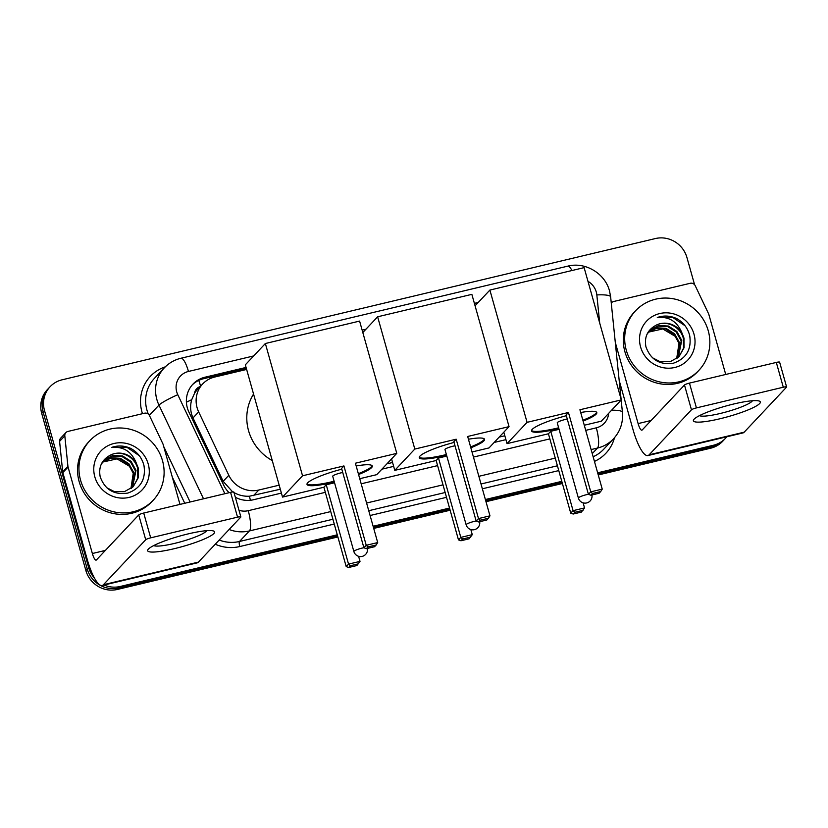 <?xml version="1.0" encoding="UTF-8"?>
<svg xmlns="http://www.w3.org/2000/svg" width="828" height="828" viewBox="0 0 828 828"><rect width="100%" height="100%" fill="white"/><g stroke="black" fill="none" stroke-linecap="round" stroke-linejoin="round"><path stroke-width="1.24" d="M200.221 386.572A8.694 8.311 43.2 0 0 194.549 393.3L191.723 399.696C189.922 405.937 190.357 412.013 193.007 417.933L223.156 481.316L232.389 491.625M194.549 393.3A26.082 24.944 -136.8 0 1 197.447 389.533L202.663 383.975A26.082 24.944 43.2 0 0 198.668 411.909L228.818 475.303A26.082 24.944 43.2 0 0 258.791 490.031L279.171 485.177M233.693 492.412C238.64 495.237 243.877 496.5 249.404 496.22L280.309 489.224M386.914 463.846L392.575 462.5M499.18 437.112L504.832 435.766M246.641 369.433L214.7 377.04A26.082 24.944 43.2 0 0 202.663 383.975M94.516 578.182A26.082 24.944 -136.8 0 1 88.648 567.532L44.495 410.46L43.097 411.94A26.082 24.944 -136.8 0 1 48.686 388.218A26.082 24.944 -136.8 0 0 43.097 411.94L87.25 569.012L43.097 411.94L41.71 413.42A26.082 24.944 -136.8 0 1 47.289 389.698L50.073 386.738A26.082 24.944 -136.8 0 1 62.11 379.804L655.372 238.557A26.082 24.944 -136.8 0 1 686.929 257.508L694.578 284.708M337.275 534.805L120.205 586.483L118.808 587.963A26.082 24.944 -136.8 0 1 87.25 569.012A26.082 24.944 -136.8 0 0 118.808 587.963L337.576 535.882L118.808 587.963L117.41 589.443A26.082 24.944 -136.8 0 1 85.864 570.492L41.71 413.42M726.818 436.77A26.082 24.944 -136.8 0 1 725.494 438.302A26.082 24.944 -136.8 0 1 713.467 445.236L712.08 446.716L597.951 473.885L712.08 446.716A26.082 24.944 -136.8 0 0 724.107 439.782A26.082 24.944 -136.8 0 1 712.08 446.716L710.683 448.196L598.251 474.961M562.098 482.424L485.684 500.619L562.098 482.424M449.832 509.148L373.428 527.343L449.832 509.148M725.494 438.302L722.709 441.262A26.082 24.944 -136.8 0 1 710.683 448.196M562.398 483.5L485.995 501.696M450.142 510.224L373.728 528.419M337.876 536.958L117.41 589.443M44.495 410.46A26.082 24.944 -136.8 0 1 50.073 386.738M120.205 586.483A26.082 24.944 -136.8 0 1 104.069 585.034M713.467 445.236L597.65 472.809M561.798 481.347L485.384 499.532M449.532 508.071L373.117 526.266M246.082 367.435L204.951 377.226A26.082 24.944 43.2 0 0 192.924 384.161A26.082 24.944 43.2 0 0 188.929 412.106L223.601 484.991A26.082 24.944 43.2 0 0 229.108 492.701M235.338 497.276A26.082 24.944 43.2 0 0 253.565 499.729L281.396 493.095M381.905 469.165L393.662 466.371M494.171 442.442L505.918 439.647M192.241 384.916A26.082 24.944 -136.8 0 1 203.564 378.717L246.382 368.522M626.299 350.275A43.47 41.566 -136.8 0 1 635.614 310.738A43.47 41.566 -136.8 0 1 676.9 299.612A43.47 41.566 -136.8 0 1 708.25 330.765A43.47 41.566 -136.8 0 1 698.935 370.292A43.47 41.566 -136.8 0 1 657.649 381.418A43.47 41.566 -136.8 0 1 626.299 350.275M698.935 370.292L697.549 371.782A43.47 41.566 -136.8 0 1 656.252 382.898A43.47 41.566 -136.8 0 1 624.912 351.755A43.47 41.566 -136.8 0 1 634.217 312.218L635.614 310.738M693.988 334.16A28.338 27.107 -136.8 0 1 674.851 367.466A28.338 27.107 -136.8 0 1 640.561 346.88A28.338 27.107 -136.8 0 1 659.699 313.564A28.338 27.107 -136.8 0 1 693.988 334.16M645.923 346.797C650.663 359.818 659.895 365.262 673.619 363.13C686.298 358.483 691.68 349.364 689.734 335.785C687.84 328.157 683.462 322.402 676.6 318.532C670.173 315.634 663.735 315.282 657.297 317.497C669.2 316.368 677.47 321.657 682.117 333.363A19.644 18.785 -136.8 0 0 656.055 325.259C647.537 329.813 644.153 336.996 645.923 346.797M679.126 356.589L683.524 348.174L683.41 338.642C680.657 326.76 666.312 319.608 656.055 325.259M652.35 357.696L659.999 361.629L670.142 361.732L678.888 356.827L684.031 347.791L683.969 338.052L682.117 333.363M677.946 357.696L681.206 340.991L676.279 332.049L667.761 326.625L657.981 326.128L649.4 330.848M678.246 357.427L681.755 340.401L676.828 331.459L668.32 326.035L658.539 325.539L650.166 330.051L646.989 334.326M676.662 358.7L678.991 343.341L674.064 334.398L665.546 328.975L656.469 328.343L648.376 332.111M676.993 358.462L679.54 342.751L674.623 333.808L666.105 328.385L656.811 327.795L648.624 331.78M648.334 332.163L662.762 328.944L676.01 336.82M685.066 325.777L672.646 317.362L657.297 317.497M733.836 403.971A34.776 5.413 -15.7 0 1 758.665 400.897A34.776 5.413 -15.7 0 1 751.834 408.287A34.776 5.413 -15.7 0 1 719.905 418.782A34.776 5.413 -15.7 0 1 694.257 419.009A34.776 5.413 -15.7 0 1 733.836 403.971M699.494 415.625A27.821 4.337 164.3 0 0 720.215 413.482A27.821 4.337 164.3 0 0 752.445 400.742M611.281 303.089A4.347 4.161 43.2 0 1 613.631 301.516L690.252 283.279A4.347 4.161 43.2 0 1 695.241 285.732L708.602 313.812A4.347 4.161 43.2 0 1 708.861 314.505L725.721 374.473M619.158 380.321L632.882 429.142A34.776 8.601 -103.4 0 0 647.9 455.566A34.776 8.601 -103.4 0 0 649.142 454.8L691.463 409.808L684.487 385.01L642.176 430.001A8.694 2.153 76.6 0 1 641.866 430.187A8.694 2.153 76.6 0 1 638.109 423.584L615.297 342.419M647.9 455.566L742.954 432.93A34.776 8.601 -103.4 0 0 744.196 432.175L786.517 387.173A4.347 0.673 164.3 0 0 786.6 386.976A4.347 0.673 164.3 0 0 783.288 387.225L776.312 362.426A4.347 0.673 -15.7 0 1 779.624 362.178L786.6 386.976M684.487 385.01A4.347 0.673 -15.7 0 1 689.455 383.105L696.431 407.904L783.288 387.225M696.431 407.904A4.347 0.673 164.3 0 0 691.463 409.808M689.455 383.105L776.312 362.426M80.564 480.199A43.47 41.566 -136.8 0 1 89.869 440.672A43.47 41.566 -136.8 0 1 131.166 429.546A43.47 41.566 -136.8 0 1 162.505 460.699A43.47 41.566 -136.8 0 1 153.201 500.226A43.47 41.566 -136.8 0 1 111.904 511.352A43.47 41.566 -136.8 0 1 80.564 480.199M153.201 500.226L151.803 501.706A43.47 41.566 -136.8 0 1 110.507 512.832A43.47 41.566 -136.8 0 1 79.167 481.689A43.47 41.566 -136.8 0 1 88.472 442.152L89.869 440.672M148.243 464.094A28.338 27.107 -136.8 0 1 129.106 497.4A28.338 27.107 -136.8 0 1 94.816 476.814A28.338 27.107 -136.8 0 1 113.953 443.497A28.338 27.107 -136.8 0 1 148.243 464.094M100.178 476.731C104.918 489.741 114.16 495.196 127.874 493.064C140.563 488.416 145.935 479.298 144 465.719C142.106 458.091 137.727 452.336 130.855 448.465C124.428 445.567 118 445.216 111.552 447.43C123.455 446.302 131.735 451.591 136.372 463.297A19.644 18.785 -136.8 0 0 110.31 455.183C101.792 459.747 98.418 466.92 100.178 476.731M133.38 486.522L137.779 478.108L137.676 468.576C134.923 456.694 120.577 449.542 110.31 455.183M106.605 487.63L114.254 491.563L124.407 491.666L133.142 486.76L138.286 477.725L138.224 467.986L136.372 463.297M132.201 487.63L135.461 470.925L130.534 461.972L122.016 456.559L112.246 456.062L103.655 460.782M132.501 487.361L136.009 470.335L131.093 461.393L122.575 455.969L112.794 455.472L104.421 459.985L101.244 464.26M130.917 488.634L133.246 473.274L128.33 464.332L119.812 458.909L110.724 458.277L102.641 462.034M131.248 488.396L133.805 472.684L128.878 463.742L120.36 458.319L111.066 457.729L102.879 461.714M102.6 462.096L117.017 458.878L130.265 466.744M139.321 455.71L126.912 447.286L111.552 447.43M558.879 428.625A33.907 5.278 -15.7 0 1 557.379 428.987A33.907 5.278 -15.7 0 1 531.535 430.943A33.907 5.278 -15.7 0 1 566.321 415.708M568.453 412.489L590.757 491.853L602.235 489.12L579.921 409.756L621.3 399.903L584.123 267.63L489.886 290.069L527.074 422.342L568.453 412.489L566.114 414.963L588.429 494.326L590.757 491.853L592.517 493.488L600.704 491.532L602.235 489.12M580.697 412.51A33.907 5.278 -15.7 0 1 596.812 412.592A33.907 5.278 -15.7 0 1 583.098 421.059M527.074 422.342L507.046 443.632L548.426 433.779L550.755 431.295L559.076 429.318M584.278 425.24L601.273 421.193L621.3 399.903M489.886 290.069L475.075 305.811M503.828 432.175L507.046 443.632M600.704 491.532L599.068 493.271L590.881 495.227L592.517 493.488M588.429 494.326L590.881 495.227M583.109 502.834L584.537 507.926L581.38 512.087L573.183 514.033L570.73 513.143L548.426 433.779M570.73 513.143L573.069 510.659L550.755 431.295M573.183 514.033L574.818 512.294L573.069 510.659L584.537 507.926M583.015 510.348L574.818 512.294M567.263 419.051A6.955 1.087 164.3 0 0 557.389 422.497A6.955 1.087 164.3 0 0 557.244 422.818L578.389 498.052A6.955 1.087 -15.7 0 1 578.534 497.731A6.955 1.087 -15.7 0 1 586.483 494.689A6.955 1.087 -15.7 0 1 588.408 494.285M596.584 412.209A33.907 5.278 -15.7 0 1 595.901 413.327A33.907 5.278 -15.7 0 1 582.871 420.231M558.641 427.797A33.907 5.278 -15.7 0 1 531.524 430.498M446.613 455.348A33.907 5.278 -15.7 0 1 445.122 455.71A33.907 5.278 -15.7 0 1 419.268 457.667A33.907 5.278 -15.7 0 1 454.065 442.431M456.187 439.213L478.501 518.576L489.969 515.844L467.665 436.48L509.044 426.627L471.856 294.354L377.63 316.793L414.807 449.066L456.187 439.213L453.858 441.697L476.162 521.06L478.501 518.576L480.25 520.212L488.448 518.256L489.969 515.844M468.431 439.244A33.907 5.278 -15.7 0 1 484.556 439.316A33.907 5.278 -15.7 0 1 470.832 447.782M414.807 449.066L394.78 470.356L436.159 460.503L438.498 458.029L446.809 456.042M472.012 451.974L489.017 447.927L509.044 426.627M377.63 316.793L362.819 332.535M391.561 458.909L394.78 470.356M488.448 518.256L486.812 520.005L478.615 521.95L480.25 520.212M476.162 521.06L478.615 521.95M470.842 529.568L472.281 534.66L469.114 538.811L460.927 540.767L458.474 539.866L436.159 460.503M458.474 539.866L460.803 537.393L438.498 458.029M460.927 540.767L462.562 539.018L460.803 537.393L472.281 534.66M470.749 537.072L462.562 539.018M455.007 445.785A6.955 1.087 164.3 0 0 445.122 449.231A6.955 1.087 164.3 0 0 444.988 449.552L466.133 524.776A6.955 1.087 -15.7 0 1 466.267 524.455A6.955 1.087 -15.7 0 1 474.216 521.412A6.955 1.087 -15.7 0 1 476.152 521.009M484.328 438.933A33.907 5.278 -15.7 0 1 483.635 440.061A33.907 5.278 -15.7 0 1 470.604 446.954M446.385 454.531A33.907 5.278 -15.7 0 1 419.258 457.222M272.257 460.565A47.817 45.726 -136.8 0 1 248.566 430.726A47.817 45.726 -136.8 0 1 253.554 394.045M334.357 482.082A33.907 5.278 -15.7 0 1 332.856 482.445A33.907 5.278 -15.7 0 1 307.012 484.401A33.907 5.278 -15.7 0 1 341.798 469.165M343.93 465.936L366.235 545.3L377.703 542.578L355.398 463.214L396.778 453.361L359.6 321.088L265.364 343.516L302.541 475.789L343.93 465.936L341.591 468.42L363.896 547.784L366.235 545.3L367.994 546.935L376.181 544.99L377.703 542.578M356.175 465.967A33.907 5.278 -15.7 0 1 372.289 466.05A33.907 5.278 -15.7 0 1 358.576 474.506M302.541 475.789L282.524 497.09L323.903 487.237L326.232 484.753L334.543 482.776M359.756 478.698L376.75 474.651L396.778 453.361M265.364 343.516L245.336 364.817L282.524 497.09M376.181 544.99L374.546 546.728L366.349 548.674L367.994 546.935M363.896 547.784L366.349 548.674M358.586 556.292L360.014 561.384L356.858 565.545L348.66 567.49L346.207 566.6L323.903 487.237M346.207 566.6L348.547 564.116L326.232 484.753M348.66 567.49L350.296 565.752L348.547 564.116L360.014 561.384M358.493 563.796L350.296 565.752M342.74 472.509A6.955 1.087 164.3 0 0 332.856 475.955A6.955 1.087 164.3 0 0 332.721 476.276L353.866 551.51A6.955 1.087 -15.7 0 1 354.011 551.189A6.955 1.087 -15.7 0 1 361.96 548.146A6.955 1.087 -15.7 0 1 363.885 547.743M372.062 465.667A33.907 5.278 -15.7 0 1 371.379 466.785A33.907 5.278 -15.7 0 1 358.338 473.678M334.119 481.254A33.907 5.278 -15.7 0 1 307.002 483.956M188.091 533.905A34.776 5.413 -15.7 0 1 212.931 530.831A34.776 5.413 -15.7 0 1 206.1 538.221A34.776 5.413 -15.7 0 1 174.159 548.716A34.776 5.413 -15.7 0 1 148.522 548.943A34.776 5.413 -15.7 0 1 188.091 533.905M153.749 545.559A27.821 4.337 164.3 0 0 174.48 543.416A27.821 4.337 164.3 0 0 206.7 530.676M67.927 466.34A4.347 4.161 43.2 0 0 68.072 467.075L62.845 472.633A4.347 4.161 -136.8 0 1 62.7 471.898L67.927 466.34L64.812 435.828A4.347 4.161 43.2 0 1 67.886 431.45L144.507 413.203A4.347 4.161 43.2 0 1 149.506 415.666L162.857 443.736A4.347 4.161 43.2 0 1 163.126 444.439L179.976 504.407M62.845 472.633L87.137 559.066A34.776 8.601 -103.4 0 0 102.165 585.489A34.776 8.601 -103.4 0 0 103.397 584.734L145.718 539.742L138.742 514.933L96.431 559.935A8.694 2.153 76.6 0 1 96.12 560.121A8.694 2.153 76.6 0 1 92.363 553.518L68.072 467.075M62.7 471.898L59.585 441.376A4.347 4.161 -136.8 0 1 60.661 438.157L65.888 432.609M102.165 585.489L197.219 562.864A34.776 8.601 -103.4 0 0 198.451 562.098L240.772 517.107A4.347 0.673 164.3 0 0 240.855 516.91A4.347 0.673 164.3 0 0 237.543 517.158L230.577 492.36A4.347 0.673 -15.7 0 1 233.889 492.111L240.855 516.91M138.742 514.933A4.347 0.673 -15.7 0 1 143.71 513.039L150.686 537.838L237.543 517.158M150.686 537.838A4.347 0.673 164.3 0 0 145.718 539.742M143.71 513.039L230.577 492.36M186.403 402.222A26.082 2.877 -25.4 0 1 191.723 399.696M250.398 500.267A26.082 6.448 -103.4 0 0 249.404 496.22M200.604 386.179A26.082 6.448 -103.4 0 0 198.761 380.394M253.554 495.599L258.791 490.031M223.156 481.316L228.818 475.303M193.007 417.933L198.668 411.909M85.864 570.492L88.648 567.532M599.7 323.034L596.833 294.934A17.388 16.632 43.2 0 0 596.274 292.005A17.388 16.632 43.2 0 0 587.973 281.334M596.833 294.934A17.388 3.415 -5.8 0 1 610.64 296.869L609.532 291.001C605.02 273.375 585.251 261.555 567.729 266.161A17.388 4.306 76.6 0 1 571.931 270.528M253.699 355.926L188.463 371.451A17.388 16.632 43.2 0 0 176.726 391.892A17.388 16.632 43.2 0 0 177.782 394.697L224.874 493.716M203.522 498.798L158.966 405.12A34.776 33.255 -136.8 0 1 156.854 399.5A34.776 33.255 -136.8 0 1 164.296 367.87L154.37 378.417A34.776 33.255 43.2 0 0 146.929 410.046A34.776 33.255 43.2 0 0 148.367 414.176M149.34 415.356L158.966 405.12A17.388 1.925 -25.4 0 1 177.782 394.697M614.469 437.753A39.123 37.415 -136.8 0 1 594.442 461.424M558.776 470.594L482.362 488.789M446.509 497.328L370.106 515.513M334.253 524.052L239.789 546.542A39.123 37.415 -136.8 0 1 215.259 544.234M184.758 503.269L172.286 477.042M142.488 413.689A39.123 37.415 -136.8 0 1 165.3 366.845M593.127 456.745A34.776 33.255 43.2 0 0 603.581 449.376L613.507 438.819A34.776 33.255 -136.8 0 1 597.474 448.062L592.248 453.62M163.696 446.499L190.098 501.996M330.745 511.569L249.425 530.934L239.499 541.481L332.897 519.249M239.002 510.286A17.388 16.632 43.2 0 0 248.255 510.69A17.388 4.306 76.6 0 1 249.425 530.934A34.776 33.255 -136.8 0 1 229.118 529.496M219.192 540.053A34.776 33.255 43.2 0 0 239.499 541.481A4.347 1.076 -103.4 0 0 239.789 546.542M585.706 430.353L596.305 427.828A17.388 4.306 76.6 0 1 597.474 448.062L591.12 449.573M555.267 458.112L478.853 476.307M443.001 484.846L366.587 503.031M368.75 510.71L445.164 492.515M481.016 483.987L557.42 465.791M478.222 302.468L474.392 303.379M365.966 329.192L362.136 330.103M248.255 510.69L325.332 492.339M361.184 483.8L437.598 465.615M473.45 457.077L549.864 438.881M596.305 427.828A17.388 16.632 43.2 0 0 608.642 413.358M611.613 410.212A17.388 3.415 -5.8 0 1 622.418 412.261L621.176 400.038M567.729 266.161L180.949 358.245A17.388 4.306 76.6 0 1 188.463 371.451M203.564 378.717L204.951 377.226M649.142 454.8L744.196 432.175M638.109 423.584L651.118 420.489M103.397 584.734L198.451 562.098M92.363 553.518L105.373 550.413M64.812 435.828L59.585 441.376M613.507 438.819C620.317 431.295 623.287 422.435 622.418 412.261M180.949 358.245C174.449 359.828 168.902 363.037 164.296 367.87M621.083 399.106L610.64 296.869M578.389 498.052A6.955 6.955 0 0 0 586.7 502.938A6.955 6.955 0 0 0 591.937 494.968M466.133 524.776A6.955 6.955 0 0 0 474.434 529.661A6.955 6.955 0 0 0 479.671 521.702M353.866 551.51A6.955 6.955 0 0 0 362.178 556.395A6.955 6.955 0 0 0 367.415 548.426"/></g></svg>

